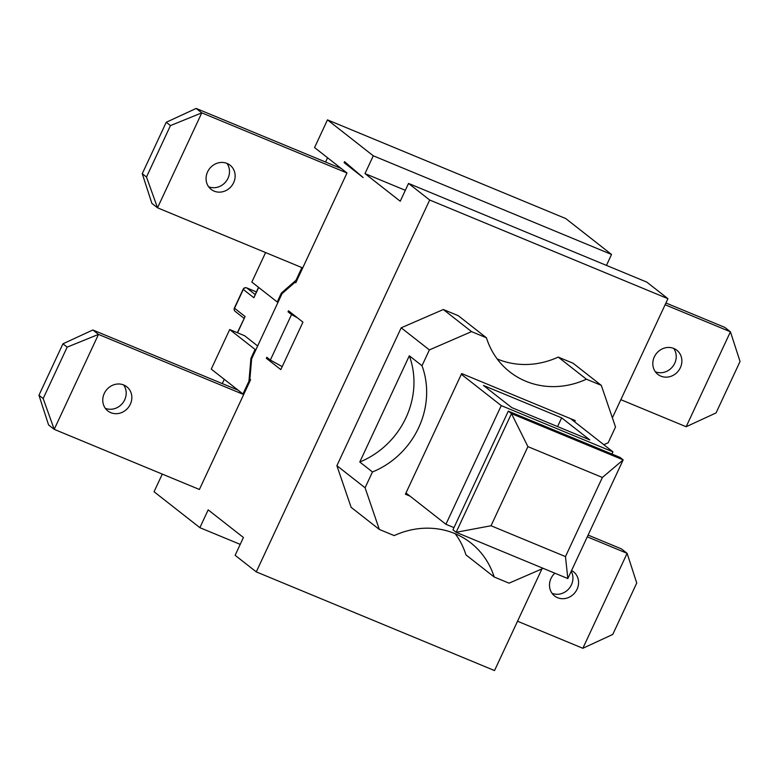 <?xml version="1.0" encoding="UTF-8"?>
<svg xmlns="http://www.w3.org/2000/svg" width="779" height="779" viewBox="0 0 779 779"><rect width="100%" height="100%" fill="white"/><g stroke="black" fill="none" stroke-linecap="round" stroke-linejoin="round"><path stroke-width="1.17" d="M527.919 446.63L602.371 477.469L623.161 459.873L511.482 413.62L456.134 532.3L567.823 578.554L623.161 459.873L619.987 457.38L508.307 411.127L511.482 413.62L527.919 446.63L491.023 525.757L456.134 532.3L452.959 529.808L508.307 411.127M602.371 477.469L565.476 556.586L567.823 578.554M565.476 556.586L491.023 525.757M405.976 492.971L445.919 524.286L501.257 405.606L612.937 451.859L611.924 454.04M461.324 374.29L501.257 405.606M570.627 418.683L612.937 451.859M483.467 385.459L561.649 417.836L589.839 439.94L511.667 407.563L483.467 385.459M453.982 527.626L445.919 524.286M561.649 417.836L557.569 426.58M270.001 359.801L266.35 358.291L266.817 357.298L270.342 360.064L282.193 366.636M297.451 317.842L291.55 314.57L288.026 311.804L291.677 313.314M288.026 311.804L288.493 310.811L302.943 322.146L280.8 369.616L266.35 358.291M302.71 267.937L346.986 172.987L201.79 112.858L170.465 125.585L146.491 177.018L157.524 207.808L302.71 267.937L295.786 282.767L295.085 282.222L282.066 293.625L251.627 358.895L249.884 379.139L250.595 379.694L243.671 394.534L98.485 334.405L92.847 329.984L238.033 390.113L242.97 393.979L248.968 381.126L250.926 358.34L255.074 349.44L255.882 349.781M295.893 282.553L295.085 282.222M405.333 190.31L364.991 173.6L400.231 201.235L408.537 183.435L646.794 282.105L667.944 298.688L612.382 417.826M541.931 568.913L494.529 670.563L256.272 571.883L429.687 200.018L667.944 298.688M409.978 496.116L405.401 494.217L461.665 373.55L575.214 420.572L574.629 421.819M603.842 444.721A81.386 74.297 -51.9 0 1 608.146 442.823L615.517 426.999L601.3 385.362L586.402 379.198A81.386 74.297 -51.9 0 1 509.817 371.904A81.386 74.297 -51.9 0 1 486.437 337.794L458.247 315.68L443.348 309.516L471.548 331.63L486.437 337.794M409.316 355.789L422.004 365.731A81.386 74.297 -51.9 0 1 372.469 471.967L359.781 462.015A81.386 74.297 128.1 0 0 409.316 355.789L359.781 462.015M422.004 365.731L429.385 349.907L471.548 331.63M543.206 568.358L509.057 583.169L494.168 576.996A81.386 74.297 -51.9 0 0 470.789 542.885A81.386 74.297 -51.9 0 0 394.203 535.601L379.315 529.428L365.088 487.79L372.469 471.967M497.206 358.953A81.386 74.297 -51.9 0 0 558.212 357.084L586.402 379.198M494.168 576.996L465.969 554.891A81.386 74.297 -51.9 0 0 455.209 533.722M365.088 487.79L336.888 465.686L351.115 507.324L379.315 529.428M336.888 465.686L401.185 327.803L429.385 349.907M401.185 327.803L443.348 309.516M558.212 357.084L573.101 363.248L601.3 385.362M240.224 544.375L199.882 527.675L208.178 509.865L243.428 537.5L235.131 555.31L256.272 571.883M408.537 183.435L429.687 200.018M43.176 398.556L54.209 429.346L98.485 334.405L67.16 347.132L43.176 398.556L38.95 395.245L48.571 424.925L54.209 429.346L199.405 489.475L243.671 394.534M257.664 345.964L244.587 335.71L229.698 329.546L211.245 369.11L238.033 390.113M146.491 177.018L142.255 173.698L151.886 203.387L157.524 207.808L201.79 112.858L196.152 108.437L341.338 168.566L314.56 147.562L327.472 119.869L565.729 218.548L611.544 254.47L606.452 265.396M207.574 171.896A15.356 14.022 -51.9 0 1 230.087 165.206A15.356 14.022 -51.9 0 1 231.636 185.938A15.356 14.022 -51.9 0 1 211.128 189.375A15.356 14.022 -51.9 0 1 207.574 171.896M104.269 393.444A15.356 14.022 -51.9 0 1 126.773 386.754A15.356 14.022 -51.9 0 1 128.331 407.485A15.356 14.022 -51.9 0 1 107.823 410.923A15.356 14.022 -51.9 0 1 104.269 393.444M364.991 173.6L373.287 155.8L611.544 254.47M517.538 621.233L582.848 648.284L612.761 634.447L636.745 583.023L627.114 553.333L582.848 648.284M588.087 535.085L621.476 548.913L627.114 553.333L587.278 536.828M571.572 570.51A15.356 14.022 -51.9 0 1 573.51 571.767A15.356 14.022 -51.9 0 1 577.064 589.245A15.356 14.022 -51.9 0 1 554.56 595.935A15.356 14.022 -51.9 0 1 554.862 573.188M620.844 399.685L686.153 426.736L716.067 412.909L740.05 361.475L730.429 331.796L686.153 426.736M665.928 302.992L724.791 327.375L730.429 331.796L665.12 304.745M680.369 367.698A15.356 14.022 -51.9 0 1 657.865 374.387A15.356 14.022 -51.9 0 1 656.308 353.656A15.356 14.022 -51.9 0 1 676.815 350.219A15.356 14.022 -51.9 0 1 680.369 367.698M655.363 371.778A15.356 14.022 128.1 0 0 674.731 363.277A15.356 14.022 128.1 0 0 673.679 348.408M344.114 162.636L344.571 161.652L363.141 177.554L344.114 162.636L347.21 163.921M208.626 186.765A15.356 14.022 128.1 0 0 225.998 181.517A15.356 14.022 128.1 0 0 226.952 163.395M346.986 172.987L341.338 168.566M142.255 173.698L166.239 122.274L170.465 125.585M166.239 122.274L196.152 108.437M552.048 593.316A15.356 14.022 128.1 0 0 571.426 584.825A15.356 14.022 128.1 0 0 571.211 571.28M105.321 408.303A15.356 14.022 128.1 0 0 122.692 403.064A15.356 14.022 128.1 0 0 123.637 384.943M243.778 394.31L242.97 393.979M38.95 395.245L62.933 343.812L67.16 347.132M62.933 343.812L92.847 329.984M258.492 287.295L253.866 297.744L258.677 287.441M235.17 311.366L235.17 311.366A2.746 2.503 -51.9 0 1 234.537 308.25L234.372 308.046A2.746 2.746 0 0 0 235.17 311.366L244.031 318.319M256.349 291.891L246.67 287.879A2.746 2.746 0 0 0 243.136 289.262L243.291 289.457A2.746 2.503 -51.9 0 1 246.777 287.948A2.746 1.081 -67.5 0 0 246.67 287.879A2.746 1.081 -67.5 0 0 246.495 287.85M237.322 332.701L245.103 316.537L234.537 308.25L243.291 289.457L253.866 297.744M278.015 302.301L277.207 301.97L281.365 293.07L296.01 280.245L301.901 267.606M296.01 280.245L296.818 280.576M281.365 293.07L282.271 293.44M250.926 358.34L251.734 358.681M248.968 381.126L249.777 381.457M199.882 527.675L154.057 491.744L162.285 474.109M222.268 383.58L224.255 379.305M277.207 301.97L251.831 282.076L265.59 252.562M325.573 162.042L327.57 157.767M270.342 360.064L291.55 314.57M327.472 119.869L373.287 155.8M255.074 349.44L229.698 329.546M237.527 332.789L245.103 316.537M255.132 294.501L246.777 287.948L256.34 291.911M243.136 289.262L234.372 308.046"/></g></svg>
